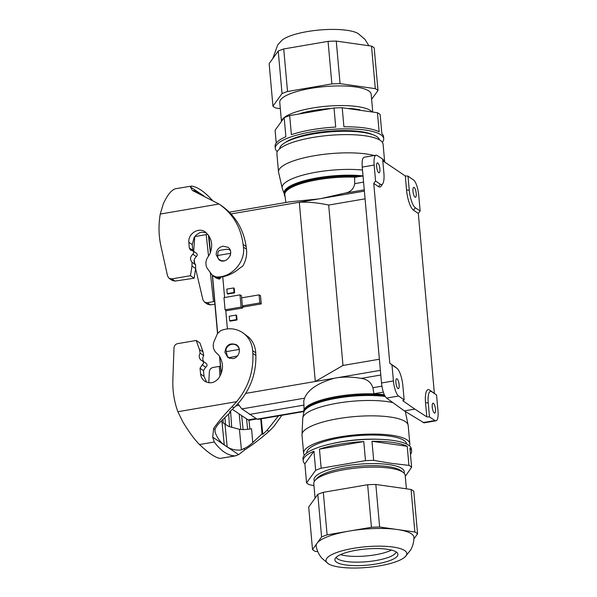 <?xml version="1.0" encoding="UTF-8"?>
<svg xmlns="http://www.w3.org/2000/svg" width="597" height="597" viewBox="0 0 597 597"><rect width="100%" height="100%" fill="white"/><g stroke="black" fill="none" stroke-linecap="round" stroke-linejoin="round"><path stroke-width="0.9" d="M232.337 409.311L248.053 419.892A15.798 4.589 80.3 0 0 249.359 420.251L256.837 418.975M221.248 373.379L219.756 356.603M217.666 333.23L212.51 275.426M210.465 252.501L208.995 236.046M272.941 106.169L269.143 63.618L278.232 51.021A54.431 13.918 -5.1 0 1 283.732 48.947L328.066 41.365A54.431 13.918 -5.1 0 1 336.268 41.096L371.506 46.103A54.431 13.918 -5.1 0 1 374.2 47.917L377.998 90.468A54.431 13.918 174.9 0 0 375.304 88.654L340.059 83.647A54.431 13.918 174.9 0 0 331.865 83.908L287.53 91.498A54.431 13.918 174.9 0 0 282.03 93.572L272.941 106.169A54.431 13.918 174.9 0 0 275.635 107.982L280.314 108.647M283.732 48.947L287.53 91.498M331.865 83.908L328.066 41.365M282.03 93.572L278.232 51.021M272.799 58.551L277.687 44.939L281.784 40.409A40.559 10.373 -5.1 0 1 319.373 30.022A40.559 10.373 -5.1 0 1 358.207 33.589L364.946 39.357L368.886 45.73M336.268 41.096L340.059 83.647M375.304 88.654L371.506 46.103M372.752 111.87L371.177 94.236A45.894 11.739 174.9 0 0 329.41 86.252A45.894 11.739 174.9 0 0 280.612 99.766A45.894 11.739 174.9 0 0 279.754 102.393L281.418 121.064M371.632 99.281L377.998 90.468M371.909 111.721A45.894 11.739 174.9 0 0 326.805 106.199A45.894 11.739 174.9 0 0 282.366 119.393A45.894 11.739 174.9 0 0 281.657 120.766M359.901 109.803A43.76 11.186 174.9 0 0 349.342 108.46M329.574 108.602A43.76 11.186 174.9 0 0 300.522 113.393M342.208 107.729L377.453 112.736L379.155 131.818A54.431 13.918 174.9 0 0 343.917 126.81L342.208 107.729A54.431 13.918 174.9 0 0 334.014 107.997L289.679 115.587A54.431 13.918 174.9 0 0 284.179 117.661L275.09 130.258L276.232 143.056M382.334 142.295A54.431 13.918 174.9 0 0 382.707 141.81A54.431 13.918 174.9 0 0 383.722 138.698L383.535 136.638A54.431 13.918 174.9 0 0 381.849 133.631L380.147 114.549A54.431 13.918 174.9 0 0 377.453 112.736M284.179 117.661L285.881 136.735A54.431 13.918 174.9 0 0 276.12 143.205A54.431 13.918 174.9 0 0 275.105 146.317L275.284 148.377A54.431 13.918 174.9 0 0 277.292 151.668M383.722 138.698A54.431 13.918 174.9 0 0 334.178 129.228A54.431 13.918 174.9 0 0 276.307 145.258A54.431 13.918 174.9 0 0 275.284 148.377M334.014 107.997L335.723 127.071A54.431 13.918 174.9 0 0 291.381 134.661L289.679 115.587M372.909 134.728A48.029 12.283 174.9 0 0 328.41 131.303A48.029 12.283 174.9 0 0 285.224 142.556M379.52 139.914A50.163 12.828 174.9 0 0 333.141 131.631A50.163 12.828 174.9 0 0 280.59 146.355A50.163 12.828 174.9 0 0 279.635 148.825M285.918 202.495L284.814 194.831A49.081 12.552 174.9 0 1 354.603 177.167L354.603 177.167A49.096 12.552 -5.1 0 1 355.961 177.227M285.053 196.51A49.521 12.664 -5.1 0 1 284.351 194.704A49.521 12.664 -5.1 0 1 356.521 177.13M374.244 155.511A53.312 13.634 174.9 0 0 314.343 155.727A53.312 13.634 174.9 0 0 278.515 171.973L276.889 153.72A53.312 13.634 -5.1 0 1 320.716 136.288A53.312 13.634 -5.1 0 1 380.267 140.377A53.312 13.634 -5.1 0 1 383.095 144.243L384.677 162.003M317.82 551.718L315.201 551.344A54.431 13.918 -5.1 0 1 312.507 549.531L317.052 543.24A49.096 12.552 174.9 0 0 316.179 546.352C317.052 550.792 318.917 554.703 321.768 558.091L328.499 563.859A40.559 10.373 174.9 0 0 339.805 567.15A40.559 10.373 174.9 0 0 404.923 557.038A40.559 10.373 174.9 0 0 393.027 547.046A40.559 10.373 174.9 0 0 343.514 550.434A40.559 10.373 174.9 0 0 328.499 563.859M404.923 557.038L410.535 550.173C412.736 546.33 413.878 542.151 413.952 537.628A49.096 12.552 174.9 0 0 397.251 529.517L414.878 532.017A54.431 13.918 -5.1 0 1 417.564 533.83L413.908 538.897M397.251 529.517A49.096 12.552 174.9 0 0 349.267 531.069L371.438 527.278A54.431 13.918 -5.1 0 1 379.632 527.009L397.251 529.517M349.267 531.069A49.096 12.552 174.9 0 0 317.052 543.24L321.596 536.942A54.431 13.918 -5.1 0 1 327.104 534.86L349.267 531.069M371.438 527.278L367.64 484.727A54.431 13.918 -5.1 0 1 375.834 484.466L411.079 489.473A54.431 13.918 -5.1 0 1 413.773 491.286L417.564 533.83M321.596 536.942L317.805 494.391A54.431 13.918 -5.1 0 1 323.305 492.316L367.64 484.727M323.305 492.316L327.104 534.86M414.878 532.017L411.079 489.473M375.834 484.466L379.632 527.009M312.507 549.531L308.709 506.987L317.805 494.391M315.074 498.167L313.776 483.585A45.894 11.739 -5.1 0 1 315.126 480.354A45.894 11.739 -5.1 0 1 389.602 468.138A45.894 11.739 -5.1 0 1 403.296 472.481A45.894 11.739 -5.1 0 1 405.199 475.428L406.393 488.809M315.126 480.354L317.007 478.257A43.76 11.186 -5.1 0 1 388.02 466.608A43.76 11.186 -5.1 0 1 401.08 470.757L403.296 472.481M315.656 470.302L306.56 482.898L304.858 463.817A54.431 13.918 -5.1 0 1 303.172 460.809A54.431 13.918 -5.1 0 1 313.947 451.228L315.656 470.302A54.431 13.918 -5.1 0 1 321.156 468.227L365.491 460.638A54.431 13.918 -5.1 0 1 373.685 460.377L391.348 463.332L408.93 465.384A54.431 13.918 -5.1 0 1 411.624 467.197L405.288 476.391M313.955 485.577L309.253 484.712A54.431 13.918 -5.1 0 1 306.56 482.898M373.685 460.377L371.983 441.295A54.431 13.918 -5.1 0 1 393.102 442.481A54.431 13.918 -5.1 0 1 407.229 446.302L408.93 465.384M407.229 446.302L371.983 441.295M303.172 460.809L302.985 458.75A54.431 13.918 -5.1 0 1 334.238 443.175A54.431 13.918 -5.1 0 1 392.923 440.422A54.431 13.918 -5.1 0 1 411.423 449.078L411.602 451.131A54.431 13.918 -5.1 0 1 410.475 454.392M321.156 468.227L319.455 449.145A54.431 13.918 -5.1 0 1 363.789 441.564L365.491 460.638M411.624 467.197L409.915 448.116A54.431 13.918 -5.1 0 1 411.602 451.131M331.544 443.743A50.163 12.828 -5.1 0 1 380.662 439.362M406.691 444.071A50.163 12.828 174.9 0 0 389.64 436.138A50.163 12.828 174.9 0 0 335.626 438.661A50.163 12.828 174.9 0 0 306.761 452.989M340.514 554.628A30.208 7.724 174.9 0 0 345.805 555.747A30.208 7.724 174.9 0 0 391.468 550.076M387.184 549.255A31.648 8.089 174.9 0 0 336.126 557.367A31.648 8.089 174.9 0 0 345.648 564.941A31.648 8.089 174.9 0 0 383.946 562.389A31.648 8.089 174.9 0 0 396.274 551.994A31.648 8.089 174.9 0 0 387.184 549.255M304.858 463.817L313.947 451.228M363.789 441.564L319.455 449.145M384.304 394.714A49.521 12.664 174.9 0 0 331.41 397.527A49.521 12.664 174.9 0 0 303.701 411.557L303.783 412.445A49.521 12.664 -5.1 0 1 331.798 398.393A49.521 12.664 -5.1 0 1 384.774 395.692M409.415 445.787A53.312 13.634 174.9 0 0 409.818 443.728A53.312 13.634 174.9 0 0 406.997 439.862A53.312 13.634 174.9 0 0 347.447 435.765A53.312 13.634 174.9 0 0 303.619 453.205A53.312 13.634 174.9 0 0 304.38 455.16M237.494 355.954L228.808 357.722L227.315 356.133L226.218 351.648L239.188 349.432L239.419 350.185M229.808 358.461L228.808 357.722M226.218 351.648L226.002 349.252A7.283 6.716 123.9 0 1 236.255 345.156A7.283 6.716 123.9 0 1 239.188 349.432M230.106 255.889A7.283 6.716 -56.1 0 0 230.614 253.3L217.636 255.523L218.024 252.031L219.233 250.471L226.524 249.225L229.375 249.658L230.375 250.673M217.636 255.523L217.853 257.911A7.283 6.716 -56.1 0 0 219.42 259.598A7.283 6.716 -56.1 0 0 226.315 260.083M420.139 211.01L418.713 195.04A12.806 3.724 80.3 0 0 413.534 179.966L407.997 176.108L409.258 190.159A14.94 4.343 80.3 0 0 415.34 207.778L420.139 211.01L418.31 213.413L413.512 210.181A17.074 4.963 -99.7 0 1 406.557 190.04L405.303 175.966L407.997 176.108M426.803 416.863L425.542 402.788A17.074 4.963 -99.7 0 1 429.564 390.035L436.556 394.975L431.758 391.744A14.94 4.343 80.3 0 0 428.243 402.9L429.497 416.96L426.803 416.863L414.825 409.102L404.363 410.893L424.042 422.848M422.989 422.586L435.004 420.534A12.806 3.724 80.3 0 0 436.026 420.795A12.806 3.724 80.3 0 0 437.982 410.945L436.556 394.975M404.363 410.893L386.58 398.08C384.095 395.61 382.408 390.58 381.505 382.99L362.237 167.085C361.827 161.197 362.446 157.914 364.11 157.242L376.103 155.19A12.806 3.724 80.3 0 0 374.147 165.048L362.237 167.085M381.505 382.99L393.416 380.946A12.806 3.724 80.3 0 0 398.595 396.027L386.58 398.08M382.789 183.667L381.304 185.988A17.074 4.963 -99.7 0 1 378.543 186.645L373.744 183.413L375.573 181.018L380.371 184.249A14.94 4.343 80.3 0 0 382.789 183.667A14.94 4.343 80.3 0 0 383.886 173.085L382.632 159.033L377.125 155.459A12.806 3.724 80.3 0 0 376.103 155.19M380.379 370.356L315.291 381.49L342.991 365.454L379.386 359.23M381.908 386.162L372.909 387.699C370.998 382.222 367.073 379.117 361.118 378.394L380.796 375.028M365.073 198.831L328.678 205.055C317.932 202.771 308.142 201.838 299.298 202.256L315.291 381.49L245.755 393.386M364.379 191.115L231.054 213.927M364.267 189.846L344.596 193.212C350.387 192.271 353.752 189.085 354.7 183.652L363.58 182.13M414.825 409.102L402.803 400.706L404.132 399.886L402.878 385.826A14.94 4.343 80.3 0 0 396.975 368.342A14.94 4.343 80.3 0 0 396.789 368.215L391.99 364.983L389.796 363.267L394.595 366.498A17.074 4.963 -99.7 0 1 394.804 366.655L396.975 368.342M354.7 183.652L354.603 177.167L363.036 176.011M373.968 393.901L383.289 394.587M373.953 393.736L383.326 392.132M234.069 292.463L233.666 287.941L226.815 289.112L227.226 293.634L234.069 292.463L234.614 292.828L234.211 288.306L233.666 287.941M227.226 293.634L227.77 294L234.614 292.828M229.644 320.768L236.487 319.596L236.084 315.074L229.241 316.246L229.644 320.768L230.196 321.134L237.039 319.962L236.636 315.44L236.084 315.074M236.487 319.596L237.039 319.962M259.807 302.94L242.367 305.925L241.643 297.851L259.091 294.866L259.807 302.94L261.255 303.925L243.815 306.91L242.375 306L242.554 308.052L226.353 310.738L225.069 309.813L223.987 297.627L240.016 294.881L241.106 307.067L225.069 309.813M242.367 305.925L243.815 306.91L242.472 307.112M259.091 294.866L260.523 295.702L261.255 303.925M240.016 294.881L241.457 295.716L241.725 297.836M241.106 307.067L242.554 308.052M397.095 378.834A5.037 1.463 80.3 0 0 396.669 378.722A5.037 1.463 80.3 0 0 396.087 383.923A5.037 1.463 80.3 0 0 398.371 388.64A5.037 1.463 80.3 0 0 399.072 384.117A5.037 1.463 80.3 0 0 397.095 378.834M393.416 380.946L391.99 364.983M404.132 399.886L398.595 396.027M304.074 409.646L303.769 400.766L304.56 398.184C308.059 389.58 318.007 382.931 334.41 378.222M238.002 403.699A80.05 23.268 80.3 0 0 241.897 408.908L304.56 398.184M241.897 408.908L257.113 419.146A80.05 23.268 80.3 0 0 259.426 419.139L303.709 411.564M303.918 405.117L249.546 414.422M337.447 377.7C345.245 376.692 353.133 376.923 361.118 378.394M433.429 403.288A5.037 1.463 80.3 0 0 433.004 403.176A5.037 1.463 80.3 0 0 432.422 408.385A5.037 1.463 80.3 0 0 434.706 413.102A5.037 1.463 80.3 0 0 435.407 408.572A5.037 1.463 80.3 0 0 433.429 403.288M435.004 420.534L429.497 416.96M303.694 411.176L257.113 419.146M377.834 163.011A5.037 1.463 80.3 0 0 377.408 162.891A5.037 1.463 80.3 0 0 376.826 168.1A5.037 1.463 80.3 0 0 379.11 172.817A5.037 1.463 80.3 0 0 379.811 168.294A5.037 1.463 80.3 0 0 377.834 163.011M375.573 181.018L374.147 165.048M389.796 363.267L373.744 183.413M344.596 193.212L321.447 198.465M318.41 198.98L289.926 201.808L229.352 212.174M414.169 187.465A5.037 1.463 80.3 0 0 413.743 187.354A5.037 1.463 80.3 0 0 413.161 192.555A5.037 1.463 80.3 0 0 415.445 197.271A5.037 1.463 80.3 0 0 416.146 192.749A5.037 1.463 80.3 0 0 414.169 187.465M418.31 213.413L434.362 393.266M382.789 160.78L405.303 175.966M222.763 276.807L224.606 297.515M225.748 310.306L227.412 328.902M230.711 252.792L230.614 253.3M372.909 387.699L373.953 394.02M172.324 280.5L175.078 281.068L194.152 278.209L190.443 275.71L171.846 278.896L169.108 278.329L167.585 276.06L160.944 246.173C158.645 235.703 158.414 225.002 160.242 214.069L163.332 203.786C167.511 194.704 171.667 189.667 175.802 188.689L191.428 186.1C197.226 186.742 204.107 191.368 212.054 199.98L212.256 200.189M214.651 301.44L213.525 301.657L210.39 273.016M193.659 251.367L194.786 236.606L207.734 234.345M213.196 275.978L216.457 278.172L219.368 279.105L216.801 277.374C225.032 277.284 232.718 274.172 239.882 268.046L242.778 266.061C245.904 260.732 247.143 255.106 246.494 249.18L246.143 246.494C243.464 228.935 235.158 215.271 221.218 205.502L219.233 204.159C232.89 213.748 240.86 227.181 243.128 244.464L243.434 247.121C245.621 262.352 231.032 278.165 215.972 276.896L212.278 275.202L207.114 268.157C205.137 264.143 205.569 260.18 208.405 256.285L209.928 253.8C213.248 245.218 211.808 238.039 205.607 232.263L204.965 231.778C198.502 226.964 187.816 233.942 188.846 242.3L189.286 247.964L190.495 250.083L192.906 250.852C194.003 251.919 193.965 253.046 192.794 254.24C190.07 256.904 189.809 259.591 192.025 262.299L191.995 266.053L190.443 275.71M220.614 277.157L220.248 278.448L219.368 279.105M192.846 250.815L192.264 244.598L194.144 237.449L196.114 235.076L199.876 232.621L201.98 232.173L206.353 232.905M191.428 186.1L190.368 186.891L192.383 190.458L219.233 204.159M220.174 260.456A7.686 7.082 123.9 0 1 219.487 259.65M214.89 304.142L210.487 304.895L207.726 304.321L204.502 302.149L202.943 299.866L195.622 268.657M194.644 263.471L194.182 260.001M204.502 302.157L207.256 302.724L213.525 301.657M193.532 190.577L193.562 191.003L193.532 190.577C195.204 190.682 198.003 192.047 201.92 194.682L203.92 196.025M222.868 246.188C218.502 247.389 216.278 250.247 216.189 254.77L219.084 259.867C226.353 265.202 235.479 251.927 227.793 247.203L222.868 246.188M192.025 262.299L195.622 264.725L195.622 268.493L194.152 278.209M195.622 264.725C193.383 261.993 193.615 259.285 196.323 256.613C197.48 255.412 197.51 254.277 196.398 253.21L192.898 250.852M208.801 382.752L209.353 371.685C209.637 369.424 210.868 368.021 213.032 367.476L220.427 366.192M260.747 418.915L262.031 433.84L252.755 442.586C249.456 445.638 246.412 447.675 243.643 448.69L245.054 449.645C252.494 444.922 260.456 438.847 268.926 431.415L273.747 426.616L281.896 415.296M213.629 428.489L212.704 437.168L214.271 442.019C220.8 450.877 227.681 455.504 234.897 455.899L220.129 458.429C215.241 457.63 208.368 452.996 199.502 444.541C194.712 439.795 189.137 432.221 182.786 421.818L177.876 411.714C174.167 401.52 172.496 390.856 172.861 379.714L173.996 347.887C174.249 345.611 175.458 344.193 177.622 343.641L196.219 340.462L199.443 349.484L200.137 353.185C198.622 356.051 199.017 358.454 201.338 360.394L202.711 361.095C203.973 362.491 203.778 363.737 202.144 364.842L200.032 368.297L200.607 374.05C200.973 377.14 202.376 379.535 204.801 381.244C209.943 384.013 214.562 383.02 218.644 378.274C223.629 370.453 223.748 362.864 219.002 355.499L217.084 353.566C213.644 350.67 212.525 346.902 213.726 342.26L217.487 333.529L220.771 330.596C228.539 327.649 235.793 328.305 242.531 332.574C248.613 336.88 251.994 342.924 252.673 350.7L252.859 353.439C253.718 371.416 248.322 387.483 236.658 401.654L232.106 406.639C224.36 414.557 218.203 421.84 213.629 428.489L215.039 429.444C215.83 427.086 217.83 424.355 221.047 421.243L230.285 412.467L230.173 411.326M252.859 353.439L255.874 355.469L255.732 352.76C255.322 346.775 253.128 341.708 249.158 337.566L242.531 332.574M278.493 415.878L267.128 430.206L262.807 434.355L262.031 433.84M220.957 421.325A212.98 54.454 174.9 0 0 222.017 422.064L224.965 424.049A212.98 54.454 174.9 0 0 228.92 426.467L239.419 429.31C242.307 429.795 246.352 429.624 251.561 428.803L252.755 442.586M236.33 345.2A7.686 7.082 123.9 0 1 237.345 345.544M255.874 355.469C256.255 375.722 248.927 393.184 233.905 407.848L229.509 411.945L230.285 412.467M234.897 455.899L238.673 454.645L245.054 449.645M243.643 448.69L241.427 449.944C235.875 450.504 231.129 449.466 227.196 446.84L224.248 444.855C220.33 442.205 217.278 437.989 215.099 432.228L215.039 429.444M232.897 358.625C239.345 357.834 241.807 348.021 236.375 344.745C229.741 342.477 225.912 345.029 224.905 352.409L227.927 357.588L232.897 358.625M220.129 458.429L235.718 455.839M196.219 340.462L199.928 342.954L203.07 351.932L203.734 355.603L200.137 353.185M203.905 361.901C202.48 359.946 202.42 357.842 203.734 355.603M206.607 382.192L204.025 376.356L203.495 370.633L205.637 367.192C207.278 366.095 207.48 364.857 206.234 363.469L202.711 361.095M261.255 418.833L262.807 434.355M256.106 418.512L248.053 419.892M239.128 405.356L235.905 405.908M360.409 176.466A49.521 12.664 174.9 0 0 309.53 180.279A49.521 12.664 174.9 0 0 284.269 193.771L284.351 194.704M278.515 171.966L282.329 188.645L284.269 193.809A49.633 12.694 -5.1 0 1 309.365 179.466A49.633 12.694 -5.1 0 1 363.021 175.891M384.64 161.981A53.312 13.634 174.9 0 0 382.647 159.175M362.498 170.026A51.133 13.074 174.9 0 0 307.589 173.943A51.133 13.074 174.9 0 0 282.321 188.622M314.47 481.197A45.32 11.589 -5.1 0 1 337.611 467.391A45.32 11.589 -5.1 0 1 388.893 464.585A45.32 11.589 -5.1 0 1 404.094 473.197M336.201 557.292A30.208 7.724 174.9 0 0 346.32 561.501A30.208 7.724 174.9 0 0 377.811 560.187A30.208 7.724 174.9 0 0 396.184 551.941M385.237 396.505A49.633 12.694 174.9 0 0 333.529 398.826A49.633 12.694 174.9 0 0 303.791 412.385L302.783 417.87A51.133 13.074 -5.1 0 1 337.529 403.162A51.133 13.074 -5.1 0 1 392.871 402.617M302.783 417.87L301.992 434.959A53.312 13.634 -5.1 0 1 353.864 416.646A53.312 13.634 -5.1 0 1 408.191 425.474L405.326 411.497M236.099 356.476L236.613 356.842M394.595 366.498L396.789 368.215M380.371 184.249L378.543 186.645M415.34 207.778L413.512 210.181M409.258 190.159L406.557 190.04M428.243 402.9L425.542 402.788M431.758 391.744L429.564 390.035M328.678 205.055L342.991 365.454M208.405 235.188L210.241 251.971M208.54 256.106L206.196 234.651M219.256 279.097L215.972 276.896M246.494 249.18L243.434 247.121M218.599 277.344L220.248 278.448M246.143 246.494L243.128 244.464M204.032 196.085L190.368 186.891M210.487 304.895L207.256 302.724M201.92 194.682L201.95 195.062M219.017 204.017L160.242 214.069M175.078 281.068L171.846 278.896M195.622 268.493L191.995 266.053M196.323 256.613L192.794 254.24M192.756 250.292L189.286 247.964M192.264 244.598L188.846 242.3M229.532 426.668L228.658 414.012M230.576 410.952L231.711 427.355M223.203 422.863L222.965 419.415M219.972 376.162L219.3 366.401M224.965 417.519L225.442 424.363M248.986 420.266L249.897 429.064M252.673 350.7L255.732 352.76M267.128 430.206L268.926 431.415M199.502 444.541L214.271 442.019M177.876 411.714L236.658 401.654M232.106 406.639L233.905 407.848M212.704 437.168L238.673 454.645M199.443 349.484L203.07 351.932M202.144 364.842L205.637 367.192M200.032 368.297L203.495 370.633M200.607 374.05L204.025 376.356M214.927 430.497L215.099 432.228M222.017 422.064L224.248 444.855M227.196 446.84L224.965 424.049M241.427 449.944L239.419 429.31M240.792 429.504L239.173 413.915M247.628 429.333L246.539 418.878M241.643 415.579L243.098 429.586M221.106 373.752L219.547 356.282M217.509 333.484L212.316 275.232M210.316 252.874L208.786 235.74M301.992 434.959L303.619 453.205M408.191 425.482L409.818 443.728M229.375 249.658L230.181 250.15M424.027 422.848L436.026 420.795M236.255 345.156L237.897 346.156M219.42 259.598L220.927 260.717M169.115 278.336L172.332 280.5"/></g></svg>
